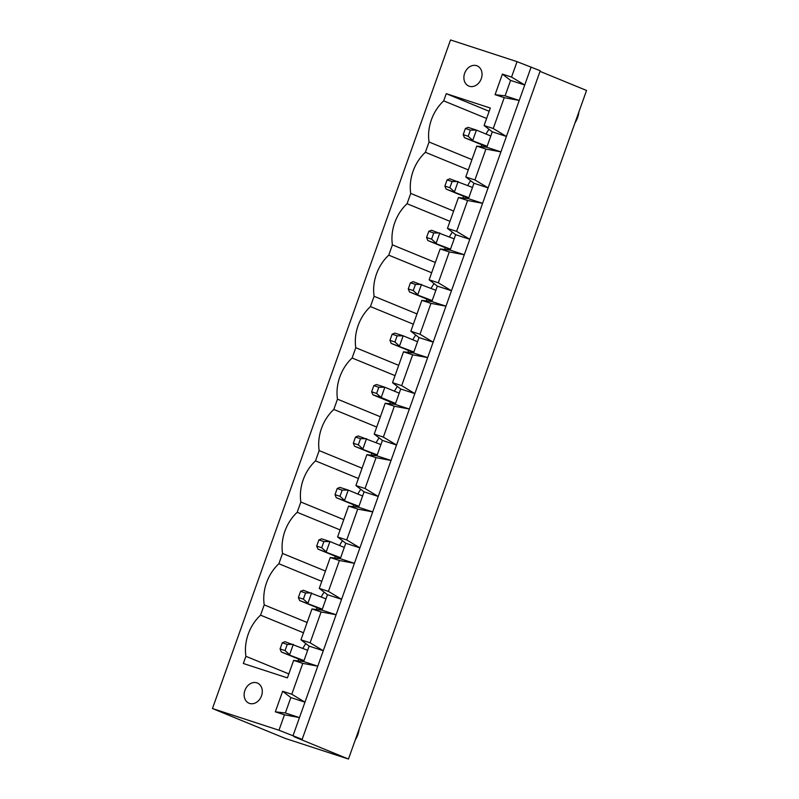 <?xml version="1.0" encoding="UTF-8"?>
<svg xmlns="http://www.w3.org/2000/svg" width="799" height="799" viewBox="0 0 799 799"><rect width="100%" height="100%" fill="white"/><g stroke="black" fill="none" stroke-linecap="round" stroke-linejoin="round"><path stroke-width="1.2" d="M293.852 736.628L348.464 759.05L285.283 738.436L212.454 708.533L278.971 730.236L302.162 739.345L293.852 736.628M540.024 71.371L586.546 90.467L348.464 759.05M212.454 708.533L450.536 39.95L517.043 61.653L540.244 70.751L302.162 739.345M531.135 67.016L293.063 735.599M517.043 61.653L511.55 77.084L502.401 74.097L495.08 94.672L504.229 97.658L493.243 128.509L484.094 125.523L490.316 108.045L446.251 93.663L443.695 100.864A39.7 31.74 -67.7 0 0 429.043 142.002L425.378 152.289A39.7 31.74 -67.7 0 0 410.726 193.438L407.061 203.725A39.7 31.74 -67.7 0 0 392.409 244.864L388.753 255.151A39.7 31.74 -67.7 0 0 374.102 296.299L370.436 306.586A39.7 31.74 -67.7 0 0 355.785 347.725L352.119 358.012A39.7 31.74 -67.7 0 0 337.478 399.16L333.812 409.438A39.7 31.74 -67.7 0 0 319.161 450.586L315.495 460.873A39.7 31.74 -67.7 0 0 300.843 502.012L297.188 512.299A39.7 31.74 -67.7 0 0 282.536 553.447L278.871 563.734A39.7 31.74 -67.7 0 0 264.219 604.873L260.554 615.16A39.7 31.74 -67.7 0 0 245.902 656.309L243.345 663.5L287.41 677.882L293.632 660.393L302.781 663.38L291.795 694.241L282.646 691.255L275.325 711.829L284.464 714.805L278.971 730.236M504.229 97.658L519.23 100.444L505.098 95.84L510.591 80.409L524.723 85.014L511.55 77.084M284.464 714.805L299.475 717.602L285.343 712.988L290.836 697.567L282.646 691.255M302.781 663.38L317.782 666.176L303.65 661.562L309.143 646.131L323.285 650.746L310.102 642.805L321.098 611.954L336.099 614.741L321.967 610.136L327.46 594.706L341.592 599.32L328.419 591.38L339.405 560.518L354.416 563.315L340.284 558.701L345.777 543.27L359.91 547.884L346.736 539.954L357.722 509.093L372.724 511.889L358.591 507.275L364.084 491.844L378.217 496.459L365.043 488.519L376.029 457.657L391.041 460.454L376.908 455.839L382.401 440.419L396.534 445.023L383.36 437.093L394.346 406.232L409.358 409.028L395.215 404.414L400.708 388.983L414.851 393.597L401.667 385.657L412.664 354.806L427.665 357.592L413.532 352.988L419.026 337.558L433.158 342.162L419.984 334.232L430.971 303.37L445.982 306.167L431.85 301.553L437.343 286.122L451.475 290.736L438.301 282.796L449.288 251.945L464.289 254.741L450.157 250.127L455.65 234.696L469.792 239.31L456.609 231.37L467.605 200.509L482.606 203.306L468.474 198.691L473.967 183.271L488.099 187.875L474.926 179.945L485.912 149.083L500.923 151.88L486.781 147.266L492.284 131.835L506.416 136.449L493.243 128.509M291.795 694.241L304.968 702.171L290.836 697.567M510.591 80.409L502.401 74.097M495.08 94.672L505.098 95.84M275.325 711.829L285.343 712.988M492.284 131.835L484.094 125.523M473.967 183.271L465.777 176.959L476.763 146.097L486.781 147.266M455.65 234.696L447.47 228.384L458.456 197.533L468.474 198.691M437.343 286.122L429.153 279.82L440.139 248.958L450.157 250.127M419.026 337.558L410.836 331.245L421.832 300.384L431.85 301.553M400.708 388.983L392.529 382.681L403.515 351.82L413.532 352.988M382.401 440.419L374.212 434.107L385.198 403.245L395.215 404.414M364.084 491.844L355.905 485.532L366.891 454.681L376.908 455.839M345.777 543.27L337.587 536.968L348.574 506.107L358.591 507.275M327.46 594.706L319.27 588.394L330.257 557.532L340.284 558.701M309.143 646.131L300.963 639.829L311.95 608.968L321.967 610.136M293.632 660.393L303.65 661.562M446.251 93.663L489.168 111.281M443.695 100.864L486.601 118.482M488.978 129.288A39.7 31.74 -67.7 0 0 486.042 134.042M481.777 144.779A39.7 31.74 -67.7 0 0 481.318 146.626M429.043 142.002L471.949 159.62M245.902 656.309L288.819 673.917M425.378 152.289L468.284 169.907M260.554 615.16L303.47 632.778M305.847 643.585A39.7 31.74 -67.7 0 0 302.911 648.339M298.646 659.075A39.7 31.74 -67.7 0 0 298.187 660.923M470.661 180.724A39.7 31.74 -67.7 0 0 467.735 185.478M463.46 196.214A39.7 31.74 -67.7 0 0 463.011 198.062M410.726 193.438L453.642 211.056M264.219 604.873L307.136 622.491M407.061 203.725L449.977 221.343M278.871 563.734L321.787 581.352M324.154 592.159A39.7 31.74 -67.7 0 0 321.228 596.913M316.953 607.649A39.7 31.74 -67.7 0 0 316.504 609.497M452.354 232.149A39.7 31.74 -67.7 0 0 449.418 236.904M445.153 247.64A39.7 31.74 -67.7 0 0 444.693 249.488M392.409 244.864L435.325 262.481M282.536 553.447L325.443 571.065M388.753 255.151L431.66 272.769M297.188 512.299L340.094 529.917M342.471 540.733A39.7 31.74 -67.7 0 0 339.535 545.487M335.27 556.224A39.7 31.74 -67.7 0 0 334.811 558.072M434.037 283.585A39.7 31.74 -67.7 0 0 431.11 288.339M426.836 299.076A39.7 31.74 -67.7 0 0 426.376 300.913M374.102 296.299L417.008 313.917M300.843 502.012L343.76 519.63M370.436 306.586L413.353 324.194M315.495 460.873L358.411 478.491M360.788 489.298A39.7 31.74 -67.7 0 0 357.852 494.052M353.577 504.788A39.7 31.74 -67.7 0 0 353.128 506.636M415.73 335.011A39.7 31.74 -67.7 0 0 412.793 339.765M408.519 350.501A39.7 31.74 -67.7 0 0 408.069 352.349M355.785 347.725L398.701 365.343M319.161 450.586L362.067 468.204M352.119 358.012L395.036 375.63M333.812 409.438L376.719 427.056M379.096 437.872A39.7 31.74 -67.7 0 0 376.169 442.626M371.895 453.363A39.7 31.74 -67.7 0 0 371.435 455.21M397.413 386.436A39.7 31.74 -67.7 0 0 394.476 391.19M390.212 401.927A39.7 31.74 -67.7 0 0 389.752 403.775M337.478 399.16L380.384 416.768M249.548 703.42A10.926 8.739 -67.7 0 0 261.413 696.149A10.926 8.739 -67.7 0 0 257.358 683.025A10.926 8.739 -67.7 0 0 245.123 689.817A10.926 8.739 -67.7 0 0 249.058 703.24A10.926 8.739 -67.7 0 0 249.548 703.42M469.303 86.262A10.926 8.739 -67.7 0 0 481.168 78.991A10.926 8.739 -67.7 0 0 477.123 65.868A10.926 8.739 -67.7 0 0 464.888 72.659A10.926 8.739 -67.7 0 0 468.823 86.082A10.926 8.739 -67.7 0 0 469.303 86.262M485.912 149.083L476.763 146.097M474.926 179.945L465.777 176.959M467.605 200.509L458.456 197.533M456.609 231.37L447.47 228.384M310.102 642.805L300.963 639.829M449.288 251.945L440.139 248.958M321.098 611.954L311.95 608.968M438.301 282.796L429.153 279.82M328.419 591.38L319.27 588.394M430.971 303.37L421.832 300.384M339.405 560.518L330.257 557.532M419.984 334.232L410.836 331.245M346.736 539.954L337.587 536.968M412.664 354.806L403.515 351.82M357.722 509.093L348.574 506.107M401.667 385.657L392.529 382.681M365.043 488.519L355.905 485.532M394.346 406.232L385.198 403.245M376.029 457.657L366.891 454.681M383.36 437.093L374.212 434.107M435.854 290.287L413.173 281.667L410.456 282.776L408.259 288.948L409.507 291.955L431.979 301.183M432.199 300.574L409.507 291.955M410.456 282.776L415.45 284.404L421.482 284.384L417.817 294.671L413.253 290.576L408.259 288.948M454.172 238.851L431.48 230.242L428.773 231.35L426.576 237.513L427.815 240.529L450.286 249.757M450.506 249.138L427.815 240.529M428.773 231.35L433.757 232.978L439.8 232.958L436.134 243.236L431.56 239.141L426.576 237.513M413.882 351.999L391.19 343.39L413.662 352.609M417.547 341.712L403.165 335.81L399.51 346.097L394.936 342.002L389.942 340.374L391.19 343.39M394.936 342.002L397.133 335.83L403.165 335.81L394.856 333.103L392.139 334.202L389.942 340.374M399.23 393.148L384.858 387.245L381.193 397.532L372.883 394.816L395.355 404.044M395.565 403.435L381.193 397.532L376.619 393.438L371.635 391.81L372.883 394.816M376.619 393.438L378.816 387.265L384.858 387.245L376.539 384.529L373.832 385.637L371.635 391.81M307.665 650.296L284.973 641.677L282.267 642.786L280.069 648.958L281.308 651.964L303.79 661.192M304 660.583L281.308 651.964M282.267 642.786L287.25 644.413L293.293 644.394L289.628 654.681L285.053 650.586L280.069 648.958M325.982 598.86L303.29 590.251L300.574 591.35L298.377 597.522L299.625 600.538L322.097 609.757M322.317 609.148L299.625 600.538M300.574 591.35L305.568 592.978L311.6 592.958L307.945 603.245L303.37 599.15L298.377 597.522M340.634 557.722L317.942 549.103L340.414 558.331M344.289 547.435L329.917 541.532L326.252 551.819L321.677 547.724L316.694 546.097L317.942 549.103M321.677 547.724L323.875 541.552L329.917 541.532L321.598 538.816L318.891 539.924L316.694 546.097M380.923 444.574L358.232 435.964L355.515 437.063L353.318 443.235L354.566 446.242L377.038 455.47M377.258 454.861L354.566 446.242M355.515 437.063L360.509 438.691L366.541 438.671L362.876 448.958L358.312 444.863L353.318 443.235M358.941 506.286L336.249 497.677L358.721 506.906M362.606 496.009L348.234 490.107L344.569 500.384L339.994 496.289L335.011 494.671L336.249 497.677M339.994 496.289L342.192 490.127L348.234 490.107L339.915 487.39L337.208 488.499L335.011 494.671M487.14 146.287L464.449 137.668L486.921 146.896M490.796 136L476.424 130.097L472.758 140.384L468.184 136.289L463.2 134.661L464.449 137.668M468.184 136.289L470.381 130.117L476.424 130.097L468.104 127.381L465.398 128.489L463.2 134.661M472.489 187.425L449.797 178.816L447.08 179.915L444.883 186.087L446.132 189.093L468.604 198.322M468.823 197.713L446.132 189.093M447.08 179.915L452.074 181.543L458.107 181.523L454.451 191.81L449.877 187.715L444.883 186.087M415.45 284.404L413.253 290.576M433.757 232.978L431.56 239.141M397.133 335.83L392.139 334.202M378.816 387.265L373.832 385.637M287.25 644.413L285.053 650.586M305.568 592.978L303.37 599.15M323.875 541.552L318.891 539.924M360.509 438.691L358.312 444.863M342.192 490.127L337.208 488.499M470.381 130.117L465.398 128.489M452.074 181.543L449.877 187.715M355.245 740.014A21.853 17.478 -67.7 0 0 359.19 728.948M575.01 122.856A21.853 17.478 -67.7 0 0 578.945 111.79M360.279 725.891L354.067 743.33M580.034 108.734L573.822 126.172"/></g></svg>
